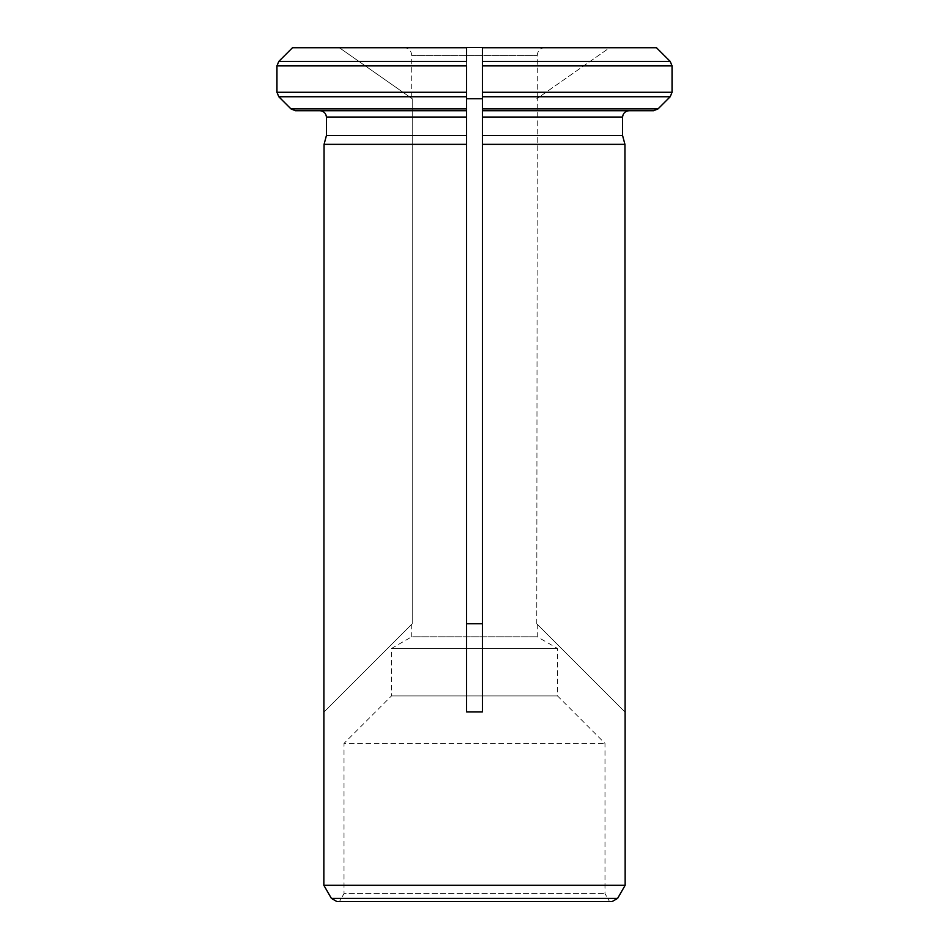 <?xml version="1.0" encoding="UTF-8"?>
<svg xmlns="http://www.w3.org/2000/svg" width="949" height="949" viewBox="0 0 949 949"><rect width="100%" height="100%" fill="white"/><g stroke="black" fill="none" stroke-linecap="round" stroke-linejoin="round"><path stroke-width="0.71" stroke-dasharray="4.75 3.56" d="M411.724 624.264L411.724 636.791L537.276 636.791L411.724 636.791L391.463 648.487L557.538 648.487L391.463 648.487L391.463 695.937L344.012 743.387L604.988 743.387L344.012 743.387L344.012 893.638L604.988 893.638L344.012 893.638L339.445 901.55L609.555 901.55L339.445 901.55M292.802 47.45L338.971 47.45L412.222 98.743L412.222 623.766L412.222 98.743L338.971 47.45L292.802 47.45L482.412 47.45L482.412 623.766L466.588 623.766L466.588 98.743L482.412 98.743L482.412 711.94L466.588 711.94L466.588 623.766M403.811 47.45L545.189 47.45L403.811 47.45C408.616 47.925 411.249 50.558 411.724 55.362L411.724 98.399M536.778 623.766L537.276 98.399L536.778 623.766L624.94 711.94L536.778 623.766M295.4 110.713L466.588 110.713L320.098 110.713L466.588 110.713L466.588 144.355L324.06 144.355L323.846 712.141M656.198 47.45L610.029 47.45L536.778 98.743L610.029 47.45L656.198 47.45L482.412 47.45L482.412 98.743M625.154 885.31L323.846 885.31M625.154 712.141L624.94 144.355L482.412 144.355L482.412 623.766M466.588 98.743L466.588 47.45L466.588 117.047L326.432 117.047L326.432 135.505L466.588 135.505M466.588 61.412L278.804 61.412L276.954 65.884L276.954 92.278L278.804 96.751L466.588 96.751M628.902 110.713L482.412 110.713L653.6 110.713L482.412 110.713L482.412 135.505L622.568 135.505L622.568 117.047L482.412 117.047M482.412 61.412L670.196 61.412L672.046 65.884L482.412 65.884L482.412 92.278L672.046 92.278L670.196 96.751L482.412 96.751M482.412 108.862L658.072 108.862L653.6 110.713M336.871 901.55L612.129 901.55M537.276 624.264L537.276 636.791L557.538 648.487L557.538 695.937L391.463 695.937L557.538 695.937L604.988 743.387L604.988 893.638L609.555 901.55M276.954 92.278L466.588 92.278L466.588 65.884L276.954 65.884M324.06 711.94L412.222 623.766L324.06 711.94M411.724 55.362L537.276 55.362L411.724 55.362M466.588 47.723L292.506 47.723M290.928 108.862L466.588 108.862M656.494 47.723L482.412 47.723M331.391 898.383L617.609 898.383M545.189 47.45C540.384 47.925 537.739 50.558 537.276 55.362L537.276 98.399"/><path stroke-width="1.42" d="M466.588 623.766L482.412 623.766M292.802 47.45L482.412 47.45L482.412 65.884L482.412 47.45L656.198 47.45L670.196 61.412L672.046 65.884L672.046 92.278L670.196 96.751L658.072 108.862L653.6 110.713L482.412 110.713L482.412 98.743L466.588 98.743L466.588 711.94L482.412 711.94L482.412 135.505L482.412 144.355L624.94 144.355L625.154 885.31L323.846 885.31L331.391 898.383L336.871 901.55L612.129 901.55L617.609 898.383L331.391 898.383M466.588 61.412L466.588 47.45L466.588 61.412L278.804 61.412L292.506 47.723L278.804 61.412L276.954 65.884L276.954 92.278L278.804 96.751L290.928 108.862L295.4 110.713L320.098 110.713C323.858 111.175 325.97 113.287 326.432 117.047L466.588 117.047L466.588 144.355L324.06 144.355L323.846 885.31M276.954 65.884L466.588 65.884L466.588 110.713L320.098 110.713C323.858 111.175 325.97 113.287 326.432 117.047L326.432 135.505L324.06 144.355L326.432 135.505L466.588 135.505M466.588 96.751L278.804 96.751L290.928 108.862L295.4 110.713M482.412 117.047L622.568 117.047C623.03 113.287 625.142 111.175 628.902 110.713C625.142 111.175 623.03 113.287 622.568 117.047L622.568 135.505L482.412 135.505L482.412 65.884L672.046 65.884L672.046 92.278L482.412 92.278L482.412 98.743M622.568 135.505L624.94 144.355L622.568 135.505M656.198 47.45L670.196 61.412L482.412 61.412M628.902 110.713L653.6 110.713M482.412 96.751L670.196 96.751L658.072 108.862L482.412 108.862M466.588 98.743L466.588 92.278L276.954 92.278M292.506 47.723L466.588 47.723M466.588 108.862L290.928 108.862M482.412 47.723L656.494 47.723M617.609 898.383L625.154 885.31"/></g></svg>
